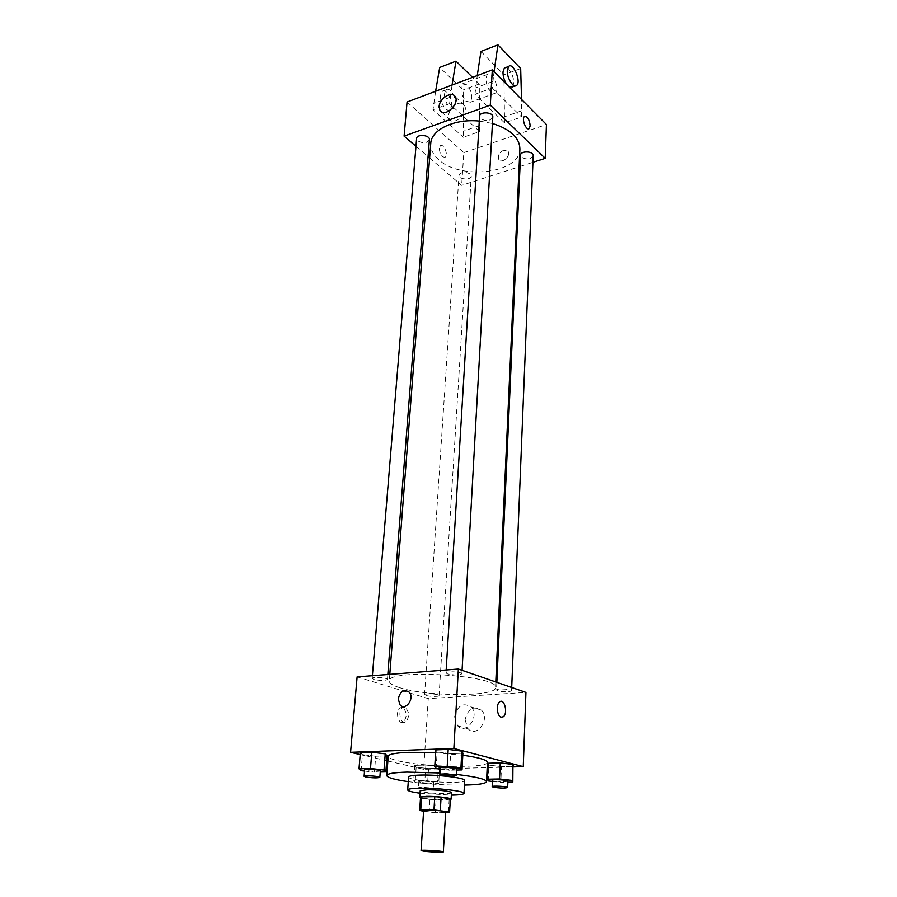 <?xml version="1.0" encoding="UTF-8"?>
<svg xmlns="http://www.w3.org/2000/svg" width="897" height="897" viewBox="0 0 897 897"><rect width="100%" height="100%" fill="white"/><g stroke="black" fill="none" stroke-linecap="round" stroke-linejoin="round"><path stroke-width="0.67" stroke-dasharray="4.49 3.36" d="M445.652 811.976C446.056 812.962 431.266 812.491 425.694 811.359L423.631 810.63M450.316 799.182L436.099 799.776L435.303 812.727L445.607 812.682M423.597 811.202L435.303 812.727M419.718 810.473L420.581 797.388L429.898 799.283L429.08 812.245M436.099 799.776L429.898 799.283M420.525 797.792C424.348 799.462 446.314 800.808 450.305 799.619M451.483 792.656C452.021 794.26 431.065 793.699 423.149 791.905L420.2 790.739M449.184 799.631L448.433 812.671M420.043 793.195L451.337 795.112M408.595 776.993C407.204 781.119 465.554 784.696 464.68 780.424M408.27 781.646C426.905 784.124 445.63 785.267 464.433 785.077M456.293 774.403L439.978 772.956M435.617 752.706L462.807 755.218M487.43 762.338C488.63 768.505 423.586 767.238 398.089 760.813C391.552 759.254 388.255 757.741 388.222 756.272M436.121 768.628L437.153 751.978L435.796 749.858L437.153 751.978L450.619 753.637L462.908 753.211L450.619 753.637L449.666 770.22L456.539 770.041M488.215 780.928L488.943 765.107L488.203 763.235L488.943 765.107L501.479 766.621L513.432 766.296L501.479 766.621L500.818 782.386L507.881 782.251M360.202 754.556L386.708 760.723M387.863 760.992L423.653 769.312L487.183 767.597M488.002 767.574L513.409 766.89M361.11 770.658L362.444 754.646L360.359 752.628L362.444 754.646L375.708 756.227L387.078 755.835L375.708 756.227L374.441 772.182L380.25 772.025M438.42 766.531L425.884 765.051L414.728 765.365L416.163 767.159L428.542 768.606L439.631 768.303L438.42 766.531L425.884 765.051L414.728 765.365L416.163 767.159L428.542 768.606L439.631 768.303L438.42 766.531L437.478 781.949L424.886 780.525L413.685 780.76L415.132 782.397L427.566 783.799L438.7 783.586L437.478 781.949M399.804 687.719C392.774 685.532 389.264 683.323 389.276 681.081C386.764 668.366 499.584 675.273 495.536 687.573C496.658 696.902 427.039 696.756 399.804 687.719M357.118 676.887L428.261 698.617L525.934 692.417M497.7 690.813L496.512 689.995C496.209 688.212 512.03 689.042 511.57 690.791C508.879 692.125 504.26 692.136 497.7 690.813M447.424 673.871L446.011 672.896C445.719 670.9 462.392 671.898 461.877 673.838C459.152 675.306 454.342 675.318 447.424 673.871M373.757 679.433L372.165 678.435C371.93 676.585 387.964 677.717 387.437 679.511C384.981 680.801 380.418 680.778 373.757 679.433M437.758 694.715C431.423 693.471 427.028 693.448 424.584 694.648C424.135 696.274 439.306 697.216 439.082 695.556L437.758 694.715M428.261 698.617L423.653 769.312M465.061 719.876L468.077 728.79C476.711 738.41 490.67 718.957 481.454 710.144C473.336 705.446 467.875 708.697 465.061 719.876M402.428 707.397L400.084 707.811C394.792 710.996 398.515 725.819 403.628 721.939C407.406 716.355 407.003 711.5 402.428 707.397M404.805 707.251L402.461 707.666C397.18 710.861 400.914 725.695 406.027 721.816C409.794 716.221 409.391 711.366 404.805 707.251M501.154 717.174C497.05 716.299 495.862 704.324 499.629 701.88L499.629 701.88M454.588 716.793L457.593 725.796C466.227 735.484 480.344 715.817 471.104 706.926C462.953 702.205 457.448 705.491 454.588 716.793M519.901 148.98C520.215 173.233 460.811 180.566 438.79 159.744C433.105 154.777 430.425 149.373 430.739 143.531M479.278 121.073L492.431 123.472M470.23 174.029C464.971 171.428 461.237 171.843 459.006 175.274C458.434 179.613 471.273 180.454 471.261 176.081L470.23 174.029M492.789 117.047C490.356 121.106 486.309 121.644 480.646 118.662L479.57 116.307M429.394 139.64C427.129 143.273 423.272 143.699 417.823 140.93L416.612 138.497M533.199 155.63C530.822 159.431 526.909 159.958 521.471 157.21L520.529 155.203M415.961 146.278L428.071 156.627M429.629 157.962L461.675 185.376L519.094 166.786M520.025 166.483L532.919 162.312M449.924 110.421L448.444 115.164L449.262 118.998C453.523 126.813 469.411 112.585 464.411 105.364C462.157 102.482 458.827 102.471 454.431 105.297M524.823 116.296L524.341 116.588C521.549 118.729 525.743 130.188 528.793 128.764M503.688 150.214C499.225 152.58 497.6 155.663 498.799 159.475C501.558 164.375 511.29 155.876 508.094 151.358L503.688 150.214L508.083 151.346C511.29 155.876 501.558 164.375 498.799 159.475C497.6 155.663 499.225 152.58 503.688 150.214M407.059 102.011L463.816 152.636L461.675 185.376M463.816 152.636L546.43 124.526M439.272 148.397C439.945 154.676 441.952 157.58 445.282 157.121C448.612 154.688 443.387 142.836 440.281 145.83L439.272 148.397L440.281 145.819C443.387 142.836 448.612 154.688 445.282 157.121C441.952 157.58 439.956 154.676 439.272 148.386M452.054 85.058L449.576 103.66L479.603 131.579L463.312 137.252L463.2 89.947L439.709 67.454M449.576 103.66L433.016 109.748L463.312 137.252M494.045 71.659L492.24 87.973L474.95 94.331L504.563 122.889L521.549 116.98L521.527 99.399M492.24 87.973L521.549 116.98M490.939 92.088C486.039 85.394 484.829 79.519 487.318 74.473C491.881 69.787 500.335 89.308 495.436 93.097L490.939 92.088M474.95 94.331L477.249 75.572M480.96 51.443L503.912 74.787L504.563 122.889M465.913 101.249L470.499 102.191C473.089 97.224 471.912 91.449 466.989 84.856L462.336 83.858C459.757 88.881 460.946 94.678 465.913 101.249M479.603 131.579L479.29 83.959L472.54 77.344M444.553 93.815C443.757 101.114 450.888 111.609 454.207 108.133C459.331 104.299 450.799 85.26 446.033 89.98L444.553 93.815M435.606 91.259L433.016 109.748M440.505 95.329C439.698 102.617 446.852 113.078 450.182 109.602C455.317 105.768 446.784 86.774 441.997 91.494L440.505 95.329M512.422 86.908C514.856 81.919 513.656 76.01 508.834 69.204L505.841 67.522M507.097 84.823L508.891 86.65M492.599 81.56L475.354 87.951M450.025 97.347L433.498 103.48M520.675 68.553L503.912 74.787M479.29 83.959L463.2 89.947M521.841 110.701L504.888 116.655M479.973 125.401L463.715 131.108M420.211 782.296L418.809 781.713C418.507 780.603 434.126 781.579 433.677 782.633C431.21 783.373 426.725 783.26 420.211 782.296M425.884 765.051L424.886 780.525M414.728 765.365L413.685 780.76M416.163 767.159L415.132 782.397M428.542 768.606L427.566 783.799M439.631 768.303L438.7 783.586M419.807 788.452L418.394 787.88C418.092 786.815 433.744 787.79 433.296 788.811C430.829 789.506 426.333 789.394 419.807 788.452M492.408 781.41L500.818 782.386M507.926 781.108C505.179 781.937 500.436 781.836 493.686 780.816L492.453 780.255M488.943 765.107L501.479 766.621M364.541 771.05L374.441 772.182M380.339 770.871C377.85 771.678 373.174 771.555 366.312 770.512L364.642 769.817M362.444 754.646L375.708 756.227M440.203 769.11L449.666 770.22M456.607 768.774C453.837 769.682 448.892 769.581 441.761 768.471L440.281 767.798M437.153 751.978L450.619 753.637M402.461 707.666L400.084 707.811M406.027 721.816L403.628 721.939M457.593 725.796L468.077 728.79M471.104 706.926L481.454 710.144M389.791 674.353L389.276 681.081M495.794 681.989L495.536 687.573M439.082 695.556L471.261 176.081M424.584 694.648L459.006 175.274M446.179 669.981L446.011 672.896M462.067 670.328L461.877 673.838M372.39 675.71L372.165 678.435M387.829 674.51L387.437 679.511M496.848 682.359L496.512 689.995M511.705 687.494L511.57 690.791M441.694 112.08L449.262 118.998M455.183 96.652L464.411 105.364M487.318 74.473L462.336 83.858M495.436 93.097L470.499 102.191M450.182 109.602L454.207 108.133M441.997 91.494L446.033 89.98M516.706 85.35L515.181 85.899M418.809 781.713L418.394 787.88M433.677 782.633L433.296 788.811"/><path stroke-width="1.35" d="M423.171 851.04L421.074 850.491C420.547 849.549 443.97 850.973 443.342 851.847C443.768 852.542 428.811 851.937 423.171 851.04M421.074 850.491L423.631 810.63C423.149 809.285 446.302 810.709 445.652 811.976L443.342 851.847M445.607 812.682L449.588 812.155L433.969 809.868L420.738 809.946L419.718 810.473L423.597 811.202M433.969 809.868L434.776 796.648L421.59 796.805L420.738 809.946M420.581 797.388L421.59 796.805M434.776 796.648L441.1 797.141L440.315 810.361M450.316 799.182L441.1 797.141M450.305 799.619L451.113 799.16C451.752 797.949 436.054 796.155 426.322 796.345L419.774 797.242L420.525 797.792M419.774 797.242L420.2 790.739L426.748 789.786C436.458 789.562 452.122 791.389 451.483 792.656L451.113 799.16M450.328 799.059L449.588 812.155M451.337 795.112C459.399 795 463.614 794.417 463.996 793.374C465.207 791.109 436.85 787.79 419.348 788.216C411.858 788.373 407.978 788.945 407.698 789.932C407.944 791.019 412.059 792.107 420.043 793.195M463.996 793.374L464.68 780.424C465.902 777.957 437.658 774.515 420.211 775.064C412.755 775.288 408.875 775.927 408.595 776.993L407.698 789.932M439.978 772.956L407.047 772.093C393.985 772.508 387.224 773.64 386.764 775.501C387.224 777.587 394.388 779.628 408.27 781.646M464.433 785.077C478.46 784.774 485.815 783.619 486.533 781.612C485.815 779.101 475.735 776.701 456.293 774.403M386.764 775.501L388.222 756.272C388.693 754.186 395.431 752.875 408.438 752.325L435.617 752.706M462.807 755.218C478.807 757.517 487.015 759.894 487.43 762.338L486.533 781.612M456.539 770.041L462.011 769.895L462.908 753.211L461.843 751.103L448.186 749.399L435.796 749.858L434.753 766.677L436.121 768.628L440.203 769.11M507.881 782.251L512.815 782.15L512.938 764.435L500.246 762.887L488.203 763.235L487.452 779.213L488.215 780.928L492.408 781.41M513.409 766.89L523.254 766.632L453.86 748.479L350.57 752.314L360.202 754.556M386.708 760.723L387.863 760.992M487.183 767.597L488.002 767.574M380.25 772.025L385.856 771.88L387.078 755.835L385.25 753.828L371.807 752.213L360.359 752.628L359.002 768.807L361.11 770.658L364.541 771.05M523.254 766.632L525.934 692.417L458.356 669.039L357.118 676.887L350.57 752.314M458.356 669.039L453.86 748.479M398.223 698.875C400.23 691.273 403.874 689.019 409.144 692.125C415.098 698.034 405.59 711.377 400.051 704.885L398.223 698.875C400.241 691.273 403.874 689.019 409.144 692.125C415.109 698.034 405.59 711.377 400.062 704.885L398.223 698.875M501.154 717.174C497.05 716.299 495.873 704.324 499.629 701.88C504.383 697.832 508.229 713.407 503.307 716.748L501.154 717.174L503.307 716.748C508.229 713.407 504.383 697.832 499.629 701.88M389.791 674.353L430.739 143.531C431.121 129.706 454.443 118.46 479.278 121.073M492.431 123.472C510.404 129.224 519.565 137.723 519.901 148.98L495.794 681.989M446.179 669.981L479.57 116.307C479.536 111.239 493.406 112.013 492.789 117.047L462.067 670.328M372.39 675.71L416.612 138.497C416.679 133.743 430.078 134.942 429.394 139.64L387.829 674.51M496.848 682.359L520.529 155.203C520.417 150.573 533.704 151.021 533.199 155.63L511.705 687.494M532.919 162.312L545.208 158.332L490.3 105.128L404.099 136.12L415.961 146.278M428.071 156.627L429.629 157.962M519.094 166.786L520.025 166.483M439.115 106.62C439.339 98.378 451.953 90.496 455.183 96.652C460.172 103.895 444.172 118.303 439.922 110.466L439.115 106.62M545.208 158.332L546.43 124.526L492.296 69.899L490.3 105.128M492.296 69.899L407.059 102.011L404.099 136.12M454.431 105.297L449.924 110.421M530.161 125.827L529.275 128.473C526.472 131.455 521.303 118.998 524.353 116.588C527.447 116.24 529.387 119.323 530.161 125.827M528.793 128.764L530.161 125.838C529.6 120.041 527.828 116.857 524.823 116.296M477.249 75.572L480.96 51.443L497.947 44.85L494.045 71.659M472.54 77.344L456.001 61.131L452.054 85.058M456.001 61.131L439.709 67.454L435.606 91.259M505.841 67.522L504.327 68.094L502.982 71.973C502.97 76.637 504.338 80.921 507.097 84.823M508.891 86.65L512.422 86.908L515.181 85.899M521.527 99.399L520.675 68.553L497.947 44.85M507.287 70.37L508.633 66.479C513.073 61.792 521.493 81.582 516.706 85.35C513.622 88.814 506.67 77.837 507.287 70.37M512.815 782.15L512.31 780.446L499.551 778.955L487.452 779.213M492.173 786.658L492.453 780.255C492.117 779.067 508.364 779.964 507.926 781.108L507.668 787.521C504.921 788.306 500.167 788.205 493.406 787.207L492.173 786.658C491.825 785.514 508.106 786.422 507.668 787.521M513.432 766.296L512.938 764.435L512.31 780.446M512.938 764.435L500.246 762.887L499.551 778.955M500.246 762.887L488.203 763.235M385.856 771.88L384.017 770.041L370.495 768.482L359.002 768.807M364.104 776.309L364.642 769.817C364.339 768.594 380.833 769.693 380.339 770.871L379.835 777.351C377.345 778.125 372.67 778.002 365.785 776.981L364.104 776.309C363.801 775.12 380.328 776.23 379.835 777.351M387.078 755.835L385.25 753.828L384.017 770.041M385.25 753.828L371.807 752.213L370.495 768.482M371.807 752.213L360.359 752.628M462.011 769.895L460.923 767.955L447.199 766.33L434.753 766.677M439.878 774.537L440.281 767.798C439.945 766.464 457.1 767.496 456.607 768.774L456.237 775.524C453.467 776.398 448.5 776.286 441.358 775.199L439.878 774.537C439.541 773.259 456.719 774.302 456.237 775.524M462.908 753.211L461.843 751.103L460.923 767.955M461.843 751.103L448.186 749.399L447.199 766.33M448.186 749.399L435.796 749.858M450.339 799.115L449.588 812.211M420.558 797.298L419.695 810.383M439.922 110.466L441.694 112.08M508.633 66.479L504.327 68.094"/></g></svg>
